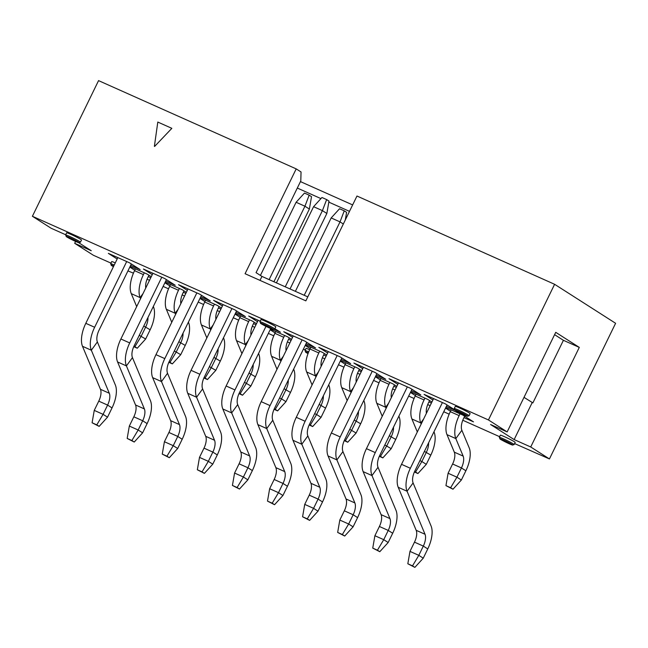 <?xml version="1.0" encoding="UTF-8"?>
<svg xmlns="http://www.w3.org/2000/svg" width="648" height="648" viewBox="0 0 648 648"><rect width="100%" height="100%" fill="white"/><g stroke="black" fill="none" stroke-linecap="round" stroke-linejoin="round"><path stroke-width="0.97" d="M65.707 234.762L51.111 228.242L32.4 216.278L98.561 80.619L296.201 168.885L245.074 273.715L305.848 300.85L356.975 196.028L554.607 284.294L488.446 419.953L32.4 216.278M75.597 241.421L74.674 243.308L91.247 250.711L78.643 242.652M81.486 240.044A8.246 0.518 -154 0 0 80.7 239.387A8.246 0.518 -154 0 0 72.471 235.086A8.246 0.518 -154 0 0 66.655 232.81L65.602 234.965A8.246 0.518 26 0 1 71.418 237.249A8.246 0.518 26 0 1 79.647 241.542A8.246 0.518 26 0 1 80.433 242.198L81.486 240.044M115.279 262.877A8.246 0.518 -154 0 0 111.707 261.614L110.654 263.768A8.246 0.518 26 0 1 114.234 265.032M130.653 265.356L140.154 269.6L129.624 262.861L108.354 253.368L117.175 259.006M129.811 267.089L134.776 270.257M110.97 263.12L93.393 255.272L74.674 243.308M133.448 273.164L127.948 270.904M151.259 276.696L147.226 274.12L130.11 266.474M164.892 282.755L169.857 285.922M165.734 281.021L175.235 285.266L164.705 278.527L143.435 269.033L152.256 274.671M154.589 146.456L171.825 128.361L154.589 146.456M154.386 146.318L157.804 122.059L171.615 128.231M322.396 357.753L324.818 358.83M338.515 364.743L343.926 367.165M357.542 373.248L359.972 374.333M373.596 380.408L379.007 382.83M392.623 388.913L395.053 389.999M408.669 396.082L414.088 398.496M427.704 404.579L430.134 405.664M443.75 411.747L449.169 414.161M462.785 420.244L499.616 436.695M514.609 443.588L549.439 458.946L530.72 446.982L514.148 439.579L490.585 424.513L507.157 431.916L488.446 419.953M147.064 279.239L149.494 280.325M163.11 286.408L168.529 288.83M182.145 294.913L184.575 295.998M198.191 302.073L203.61 304.495M217.226 310.578L219.656 311.664M233.272 317.747L238.691 320.161M252.307 326.244L254.737 327.329M268.353 333.412L273.772 335.826M287.388 341.909L289.818 342.995M303.434 349.078L305.289 349.912M305.516 344.809L322.631 352.455L326.665 355.031M326.163 356.06L323.66 354.95M310.181 348.592L305.216 345.425M292.572 337.341L283.751 331.703L305.022 341.196L315.56 347.936L306.059 343.691M274.898 328.698L280.479 332.27L274.242 329.484M257.491 321.667L248.678 316.03L260.204 321.181M270.435 329.144L287.55 336.79L291.584 339.366M291.082 340.394L288.579 339.277M275.1 332.926L270.135 329.751M308.691 351.88A8.246 0.518 26 0 0 304.973 350.552L306.026 348.397A8.246 0.518 26 0 1 309.655 349.677M259.929 321.748L260.982 319.594A8.246 0.518 26 0 1 266.798 321.87A8.246 0.518 26 0 1 275.019 326.171A8.246 0.518 26 0 1 275.805 326.827L274.752 328.981A8.246 0.518 26 0 0 273.974 328.325A8.246 0.518 26 0 0 265.745 324.032A8.246 0.518 26 0 0 259.929 321.748L260.982 323.644L273.124 329.484L274.752 328.981M222.41 306.002L213.597 300.364L234.859 309.866L245.398 316.597L235.896 312.36M240.019 317.261L235.054 314.086M235.354 313.478L252.469 321.116L256.503 323.7M256.001 324.729L253.498 323.611M327.653 353.006L318.832 347.369L340.103 356.862L350.641 363.601L341.14 359.356M345.254 364.257L340.297 361.09M340.597 360.474L357.712 368.121L361.746 370.705M361.244 371.733L358.741 370.616M187.329 290.336L178.516 284.699L199.787 294.2L210.316 300.931L200.815 296.687M204.938 301.595L199.973 298.42M200.273 297.813L217.388 305.451L221.422 308.035M220.919 309.064L218.425 307.946M397.815 384.337L388.994 378.699L410.265 388.201L420.803 394.932L411.302 390.695M410.751 391.813L427.866 399.452L431.908 402.035M431.406 403.064L428.903 401.946M415.417 395.596L410.459 392.421M454.248 408.54L455.301 406.377A8.246 0.518 26 0 1 461.117 408.661A8.246 0.518 26 0 1 469.346 412.954A8.246 0.518 26 0 1 470.132 413.61L469.079 415.765A8.246 0.518 26 0 0 468.293 415.117A8.246 0.518 26 0 0 460.064 410.816A8.246 0.518 26 0 0 454.248 408.54L455.309 410.427L467.443 416.267L469.079 415.765M499.3 437.343L500.353 435.181A8.246 0.518 26 0 1 506.169 437.465A8.246 0.518 26 0 1 514.399 441.758A8.246 0.518 26 0 1 515.184 442.414L514.131 444.569A8.246 0.518 26 0 0 513.346 443.921A8.246 0.518 26 0 0 505.116 439.619A8.246 0.518 26 0 0 499.3 437.343L500.361 439.231L512.495 445.071L514.131 444.569M432.896 400.002L424.075 394.365L445.346 403.866L454.329 409.609M454.928 410.176L446.383 406.361M450.498 411.261L445.541 408.086M445.832 407.479L462.947 415.125L473.486 421.856L463.984 417.612M362.734 368.671L353.913 363.034L375.184 372.535L385.722 379.266L376.221 375.022M380.336 379.931L375.378 376.755M375.678 376.148L392.785 383.786L396.827 386.37M396.325 387.399L393.822 386.281M148.262 276.615L150.757 277.725M186.341 292.37L182.307 289.786L165.191 282.139M183.344 292.28L185.838 293.398M296.201 168.885L301.053 171.987L300.785 180.922L256.057 272.646L261.946 276.413L307.784 296.881M260.01 280.382L261.946 276.413M524.013 397.354L532.883 402.886L563.412 340.305L554.591 334.668M530.72 446.982L579.296 347.393L555.733 332.327L507.157 431.916M514.148 439.579L532.194 402.578M579.296 347.393L563.412 340.305M349.499 211.361L328.82 202.127M320.93 198.604L297.311 188.05M554.607 284.294L615.6 323.287L549.439 458.946M300.453 181.61L352.634 204.914M290.037 288.951L326.851 213.467L322.412 210.632L285.258 286.821M313.575 206.688L321.951 197.486L326.649 199.584L322.412 210.632L313.575 206.688L276.421 282.876M343.327 224.006L340.022 221.891L304.22 295.286M331.177 217.939L339.552 208.737L344.25 210.835L340.022 221.891L331.177 217.939L295.383 291.341M260.415 275.432L296.096 202.273L304.941 206.218L269.139 279.62M273.918 281.759L309.371 209.053L304.941 206.218L309.169 195.169L311.526 196.676L309.371 209.053M326.851 213.467L329.006 201.091L326.649 199.584M345.271 220.012L346.607 212.341L344.25 210.835M309.169 195.169L304.471 193.072L296.096 202.273M321.165 366.306A11.688 5.548 -65.9 0 1 323.255 355.793L324.34 353.549M319.699 351.143L318.816 352.958A22.68 10.765 114.1 0 0 315.511 375.921L315.957 376.99M312.085 384.936L306.666 371.976A22.68 10.765 -65.9 0 1 309.979 349.005L310.862 347.198M302.098 339.892L270.046 405.599A22.68 10.765 114.1 0 0 266.733 428.571L284.707 471.59A11.688 5.548 -65.9 0 1 282.998 483.424L278.494 492.674L269.649 488.722L274.161 479.48A11.688 5.548 114.1 0 0 275.862 467.645L257.896 424.626A22.68 10.765 -65.9 0 1 261.201 401.655L293.252 335.939M269.649 488.722L267.502 501.107L274.55 504.711L272.201 503.204L278.494 492.674L282.925 495.509L287.437 486.259A22.68 10.765 114.1 0 0 290.741 463.296L272.776 420.269A11.688 5.548 -65.9 0 1 274.477 408.443L306.739 342.298M265.98 326.349L234.965 389.934A22.68 10.765 114.1 0 0 231.66 412.906L249.626 455.925A11.688 5.548 -65.9 0 1 247.925 467.759L243.413 477.001L247.844 479.844L252.356 470.594A22.68 10.765 114.1 0 0 255.66 447.622L237.695 404.603A11.688 5.548 -65.9 0 1 239.396 392.769L270.718 328.56M234.576 473.056L232.421 485.441L239.476 489.046L237.119 487.539L243.413 477.001L234.576 473.056L239.08 463.814A11.688 5.548 114.1 0 0 240.789 451.98L222.815 408.961A22.68 10.765 -65.9 0 1 226.128 385.989L258.171 320.274M286.084 350.641A11.688 5.548 -65.9 0 1 288.174 340.127L289.259 337.883M284.618 335.478L283.735 337.284A22.68 10.765 114.1 0 0 280.43 360.256L280.876 361.325M277.004 369.271L271.593 356.311A22.68 10.765 -65.9 0 1 274.898 333.339L275.781 331.533M231.935 308.553L199.884 374.269A22.68 10.765 114.1 0 0 196.579 397.24L214.545 440.259A11.688 5.548 -65.9 0 1 212.844 452.093L208.332 461.335L212.763 464.171L217.274 454.928A22.68 10.765 114.1 0 0 220.579 431.957L202.613 388.938A11.688 5.548 -65.9 0 1 204.314 377.104L236.577 310.959M199.495 457.391L197.34 469.768L204.395 473.372L202.038 471.865L208.332 461.335L199.495 457.391L203.999 448.141A11.688 5.548 114.1 0 0 205.708 436.315L187.734 393.287A22.68 10.765 -65.9 0 1 191.047 370.324L223.09 304.609M241.923 353.597L236.512 340.646A22.68 10.765 -65.9 0 1 239.817 317.674L240.7 315.86M249.537 319.812L248.654 321.619A22.68 10.765 114.1 0 0 245.349 344.59L245.794 345.659M251.003 334.976A11.688 5.548 -65.9 0 1 253.093 324.454L254.186 322.218M337.171 355.558L305.127 421.273A22.68 10.765 114.1 0 0 301.814 444.236L319.788 487.264A11.688 5.548 -65.9 0 1 318.079 499.09L313.575 508.34L304.73 504.395L309.242 495.145A11.688 5.548 114.1 0 0 310.943 483.311L292.977 440.292A22.68 10.765 -65.9 0 1 296.282 417.32L328.334 351.613M304.73 504.395L302.584 516.772L309.631 520.376L307.274 518.87L313.575 508.34L318.006 511.175L322.518 501.933A22.68 10.765 114.1 0 0 325.823 478.961L307.857 435.942A11.688 5.548 -65.9 0 1 309.558 424.108L341.82 357.963M347.166 400.602L341.747 387.642A22.68 10.765 -65.9 0 1 345.06 364.67L345.943 362.864M354.78 366.809L353.897 368.623A22.68 10.765 114.1 0 0 350.592 391.595L351.038 392.656M356.246 381.972A11.688 5.548 -65.9 0 1 358.328 371.458L359.421 369.214M196.854 292.888L164.803 358.603A22.68 10.765 114.1 0 0 161.498 381.575L179.464 424.594A11.688 5.548 -65.9 0 1 177.763 436.428L173.251 445.67L164.414 441.725L168.917 432.475A11.688 5.548 114.1 0 0 170.627 420.641L152.653 377.622A22.68 10.765 -65.9 0 1 155.966 354.659L188.009 288.943M164.414 441.725L162.259 454.102L169.314 457.707L166.957 456.2L173.251 445.67L177.69 448.505L182.193 439.263A22.68 10.765 114.1 0 0 185.498 416.291L167.532 373.272A11.688 5.548 -65.9 0 1 169.241 361.438L201.496 295.294M206.842 337.932L201.431 324.972A22.68 10.765 -65.9 0 1 204.736 302.009L205.619 300.194M214.456 304.147L213.573 305.953A22.68 10.765 114.1 0 0 210.268 328.925L210.713 329.994M215.922 319.302A11.688 5.548 -65.9 0 1 218.011 308.788L219.105 306.553M407.333 386.888L375.281 452.604A22.68 10.765 114.1 0 0 371.976 475.575L389.95 518.594A11.688 5.548 -65.9 0 1 388.241 530.429L383.738 539.671L388.168 542.506L392.68 533.264A22.68 10.765 114.1 0 0 395.985 510.292L378.019 467.273A11.688 5.548 -65.9 0 1 379.72 455.439L411.982 389.294M374.892 535.726L372.746 548.103L379.793 551.707L377.436 550.201L383.738 539.671L374.892 535.726L379.404 526.476A11.688 5.548 114.1 0 0 381.105 514.65L363.139 471.623A22.68 10.765 -65.9 0 1 366.444 448.659L398.496 382.944M426.408 413.311A11.688 5.548 -65.9 0 1 428.49 402.789L429.584 400.553M424.942 398.147L424.059 399.954A22.68 10.765 114.1 0 0 420.755 422.925L421.2 423.995M417.32 431.933L411.909 418.981A22.68 10.765 -65.9 0 1 415.214 396.009L416.097 394.195M442.414 402.554L410.362 468.269A22.68 10.765 114.1 0 0 407.057 491.241L425.023 534.26A11.688 5.548 -65.9 0 1 423.322 546.094L418.81 555.336L409.973 551.391L414.485 542.149A11.688 5.548 114.1 0 0 416.186 530.315L398.22 487.296A22.68 10.765 -65.9 0 1 401.525 464.324L433.577 398.609M409.973 551.391L407.827 563.776L414.874 567.381L412.517 565.874L418.81 555.336L423.249 558.179L427.761 548.929A22.68 10.765 114.1 0 0 431.066 525.957L413.1 482.938A11.688 5.548 -65.9 0 1 414.801 471.104L447.063 404.959M460.023 413.813L459.14 415.619A22.68 10.765 114.1 0 0 455.828 438.591L463.15 456.103A11.688 5.548 -65.9 0 1 461.441 467.937L456.929 477.187L448.092 473.234L452.604 463.992A11.688 5.548 114.1 0 0 454.305 452.158L446.99 434.646A22.68 10.765 -65.9 0 1 450.295 411.674L451.178 409.868M448.092 473.234L445.945 485.619L452.993 489.224L450.635 487.717L456.929 477.187L461.368 480.022L465.88 470.772A22.68 10.765 114.1 0 0 469.184 447.809L461.87 430.288A11.688 5.548 -65.9 0 1 463.571 418.462L464.665 416.219M372.252 371.223L340.208 436.938A22.68 10.765 114.1 0 0 336.895 459.91L354.869 502.929A11.688 5.548 -65.9 0 1 353.16 514.763L348.656 524.005L339.811 520.061L344.323 510.81A11.688 5.548 114.1 0 0 346.024 498.976L328.058 455.957A22.68 10.765 -65.9 0 1 331.363 432.994L363.415 367.278M339.811 520.061L337.665 532.437L344.712 536.042L342.355 534.535L348.656 524.005L353.087 526.84L357.599 517.598A22.68 10.765 114.1 0 0 360.904 494.627L342.938 451.607A11.688 5.548 -65.9 0 1 344.639 439.773L376.901 373.629M382.239 416.267L376.828 403.307A22.68 10.765 -65.9 0 1 380.141 380.344L381.016 378.529M389.861 382.482L388.978 384.288A22.68 10.765 114.1 0 0 385.673 407.26L386.119 408.329M391.327 397.637A11.688 5.548 -65.9 0 1 393.409 387.123L394.502 384.888M136.679 306.601L131.269 293.641A22.68 10.765 -65.9 0 1 134.573 270.67L135.456 268.863M144.293 272.808L143.411 274.622A22.68 10.765 114.1 0 0 140.106 297.586L140.551 298.655M145.768 287.971A11.688 5.548 -65.9 0 1 147.849 277.457L148.943 275.214M126.692 261.557L94.64 327.264A22.68 10.765 114.1 0 0 91.336 350.236L109.301 393.255A11.688 5.548 -65.9 0 1 107.6 405.089L103.089 414.339L94.252 410.387L98.763 401.144A11.688 5.548 114.1 0 0 100.464 389.31L82.499 346.291A22.68 10.765 -65.9 0 1 85.803 323.32L117.855 257.604M94.252 410.387L92.097 422.771L99.152 426.376L96.795 424.869L103.089 414.339L107.528 417.174L112.031 407.924A22.68 10.765 114.1 0 0 115.344 384.961L97.37 341.933A11.688 5.548 -65.9 0 1 99.079 330.107L131.333 263.963M161.773 277.223L129.722 342.938A22.68 10.765 114.1 0 0 126.417 365.901L144.383 408.929A11.688 5.548 -65.9 0 1 142.682 420.755L138.17 430.005L129.333 426.06L133.836 416.81A11.688 5.548 114.1 0 0 135.545 404.976L117.58 361.957A22.68 10.765 -65.9 0 1 120.884 338.985L152.936 273.278M129.333 426.06L127.178 438.437L134.233 442.041L131.876 440.535L138.17 430.005L142.609 432.84L147.112 423.598A22.68 10.765 114.1 0 0 150.425 400.626L132.451 357.607A11.688 5.548 -65.9 0 1 134.16 345.773L166.415 279.628M171.761 322.267L166.35 309.307A22.68 10.765 -65.9 0 1 169.655 286.335L170.537 284.529M179.375 288.473L178.492 290.288A22.68 10.765 114.1 0 0 175.187 313.259L175.632 314.321M180.849 303.637A11.688 5.548 -65.9 0 1 182.93 293.123L184.024 290.879M323.336 395.855A11.688 5.548 -65.9 0 1 321.116 405.267L316.613 414.518L321.044 417.353L325.555 408.102A22.68 10.765 114.1 0 0 328.86 385.139L328.722 384.807M288.255 380.19A11.688 5.548 -65.9 0 1 286.043 389.602L281.532 398.852L285.962 401.687L290.474 392.437A22.68 10.765 114.1 0 0 293.779 369.473L293.649 369.141M244.499 382.312L250.889 386.022L255.393 376.772A22.68 10.765 114.1 0 0 258.698 353.8L258.568 353.476M349.742 429.316L356.125 433.018L360.636 423.776A22.68 10.765 114.1 0 0 363.941 400.804L363.803 400.48M209.417 366.647L215.808 370.348L220.312 361.106A22.68 10.765 114.1 0 0 223.625 338.135L223.487 337.811M428.579 442.859A11.688 5.548 -65.9 0 1 426.36 452.272L421.856 461.514L426.287 464.357L430.799 455.107A22.68 10.765 114.1 0 0 434.103 432.135L433.966 431.811M384.823 444.982L391.206 448.683L395.717 439.441A22.68 10.765 114.1 0 0 399.022 416.47L398.885 416.146M139.255 335.308L145.646 339.017L150.15 329.775A22.68 10.765 114.1 0 0 153.463 306.804L153.325 306.472M174.336 350.981L180.727 354.683L185.231 345.441A22.68 10.765 114.1 0 0 188.544 322.469L188.406 322.145M253.174 364.524A11.688 5.548 -65.9 0 1 250.962 373.937L246.451 383.179L240.157 393.709L239.161 393.271M358.417 411.521A11.688 5.548 -65.9 0 1 356.198 420.941L351.694 430.183L345.4 440.713L344.404 440.267M218.093 348.859A11.688 5.548 -65.9 0 1 215.881 358.271L211.37 367.513L205.076 378.043L204.079 377.606M393.498 427.186A11.688 5.548 -65.9 0 1 391.279 436.606L386.775 445.848L380.473 456.378L379.485 455.941M147.938 317.52A11.688 5.548 -65.9 0 1 145.719 326.932L141.207 336.182L134.914 346.712L133.917 346.267M183.019 333.185A11.688 5.548 -65.9 0 1 180.8 342.606L176.288 351.848L169.995 362.378L168.998 361.932M314.661 413.643L316.613 414.518L310.319 425.048L309.323 424.602M279.58 397.977L281.532 398.852L275.238 409.382L274.242 408.937M419.904 460.647L421.856 461.514L415.554 472.044L414.566 471.606M309.153 424.983L312.676 426.554L310.319 425.048M312.676 426.554L321.044 417.353M272.201 503.204L267.502 501.107M274.55 504.711L282.925 495.509M239.476 489.046L247.844 479.844M237.119 487.539L232.421 485.441M274.072 409.317L277.595 410.889L275.238 409.382M277.595 410.889L285.962 401.687M204.395 473.372L212.763 464.171M202.038 471.865L197.34 469.768M238.991 393.644L242.514 395.215L240.157 393.709M242.514 395.215L250.889 386.022M307.274 518.87L302.584 516.772M309.631 520.376L318.006 511.175M344.234 440.648L347.749 442.22L345.4 440.713M347.749 442.22L356.125 433.018M166.957 456.2L162.259 454.102M169.314 457.707L177.69 448.505M203.909 377.978L207.433 379.55L205.076 378.043M207.433 379.55L215.808 370.348M379.793 551.707L388.168 542.506M377.436 550.201L372.746 548.103M414.396 471.979L417.911 473.55L415.554 472.044M417.911 473.55L426.287 464.357M412.517 565.874L407.827 563.776M414.874 567.381L423.249 558.179M450.635 487.717L445.945 485.619M452.993 489.224L461.368 480.022M342.355 534.535L337.665 532.437M344.712 536.042L353.087 526.84M379.315 456.314L382.83 457.885L380.473 456.378M382.83 457.885L391.206 448.683M133.747 346.648L137.271 348.219L134.914 346.712M137.271 348.219L145.646 339.017M96.795 424.869L92.097 422.771M99.152 426.376L107.528 417.174M131.876 440.535L127.178 438.437M134.233 442.041L142.609 432.84M168.828 362.313L172.352 363.884L169.995 362.378M172.352 363.884L180.727 354.683M78.368 242.101A7.217 0.454 26 0 1 75.476 241.372A7.217 0.454 26 0 1 66.768 236.917A7.217 0.454 26 0 1 69.652 237.646A7.217 0.454 26 0 1 78.368 242.101M110.654 263.768L111.707 265.664L113.432 266.668A7.217 0.454 26 0 1 111.812 265.721A7.217 0.454 26 0 1 113.748 266.028M512.066 444.471A7.217 0.454 26 0 1 509.174 443.742A7.217 0.454 26 0 1 500.467 439.287A7.217 0.454 26 0 1 503.35 440.016A7.217 0.454 26 0 1 512.066 444.471M455.414 410.484A7.217 0.454 26 0 1 458.306 411.213A7.217 0.454 26 0 1 467.014 415.668A7.217 0.454 26 0 1 464.122 414.939A7.217 0.454 26 0 1 455.414 410.484M272.695 328.884A7.217 0.454 26 0 1 269.803 328.155A7.217 0.454 26 0 1 261.087 323.7A7.217 0.454 26 0 1 263.979 324.429A7.217 0.454 26 0 1 272.695 328.884M304.973 350.552L306.034 352.447L308.027 353.597A7.217 0.454 26 0 1 306.139 352.504A7.217 0.454 26 0 1 308.286 352.909M309.979 349.005L318.816 352.958M261.201 401.655L270.046 405.599M226.128 385.989L234.965 389.934M274.898 333.339L283.735 337.284M191.047 370.324L199.884 374.269M239.817 317.674L248.654 321.619M296.282 417.32L305.127 421.273M345.06 364.67L353.897 368.623M155.966 354.659L164.803 358.603M204.736 302.009L213.573 305.953M366.444 448.659L375.281 452.604M415.214 396.009L424.059 399.954M401.525 464.324L410.362 468.269M450.295 411.674L459.14 415.619M331.363 432.994L340.208 436.938M380.141 380.344L388.978 384.288M134.573 270.67L143.411 274.622M85.803 323.32L94.64 327.264M120.884 338.985L129.722 342.938M169.655 286.335L178.492 290.288M306.666 371.976L315.511 375.921L318.443 371.887M257.896 424.626L266.733 428.571L272.776 420.269M222.815 408.961L231.66 412.906L237.695 404.603M271.593 356.311L280.43 360.256L283.362 356.222M187.734 393.287L196.579 397.24L202.613 388.938M236.512 340.646L245.349 344.59L248.281 340.556M292.977 440.292L301.814 444.236L307.857 435.942M341.747 387.642L350.592 391.595L353.524 387.553M152.653 377.622L161.498 381.575L167.532 373.272M201.431 324.972L210.268 328.925L213.2 324.891M363.139 471.623L371.976 475.575L378.019 467.273M411.909 418.981L420.755 422.925L423.687 418.892M398.22 487.296L407.057 491.241L413.1 482.938M446.99 434.646L455.828 438.591L461.87 430.288M328.058 455.957L336.895 459.91L342.938 451.607M376.828 403.307L385.673 407.26L388.606 403.226M131.269 293.641L140.106 297.586L143.038 293.552M82.499 346.291L91.336 350.236L97.37 341.933M117.58 361.957L126.417 365.901L132.451 357.607M166.35 309.307L175.187 313.259L178.119 309.226M275.862 467.645L284.707 471.59M240.789 451.98L249.626 455.925M205.708 436.315L214.545 440.259M310.943 483.311L319.788 487.264M170.627 420.641L179.464 424.594M381.105 514.65L389.95 518.594M416.186 530.315L425.023 534.26M454.305 452.158L463.15 456.103M346.024 498.976L354.869 502.929M100.464 389.31L109.301 393.255M135.545 404.976L144.383 408.929M319.172 404.401L325.555 408.102M274.161 479.48L282.998 483.424L287.437 486.259M239.08 463.814L247.925 467.759L252.356 470.594M284.091 388.735L290.474 392.437M203.999 448.141L212.844 452.093L217.274 454.928M249.01 373.062L255.393 376.772M309.242 495.145L318.079 499.09L322.518 501.933M354.254 420.066L360.636 423.776M168.917 432.475L177.763 436.428L182.193 439.263M213.929 357.396L220.312 361.106M379.404 526.476L388.241 530.429L392.68 533.264M424.416 451.397L430.799 455.107M414.485 542.149L423.322 546.094L427.761 548.929M452.604 463.992L461.441 467.937L465.88 470.772M344.323 510.81L353.16 514.763L357.599 517.598M389.335 435.731L395.717 439.441M143.767 326.066L150.15 329.775M98.763 401.144L107.6 405.089L112.031 407.924M133.836 416.81L142.682 420.755L147.112 423.598M178.848 341.731L185.231 345.441M65.602 234.965L66.663 236.86L78.797 242.692L80.433 242.198"/></g></svg>
